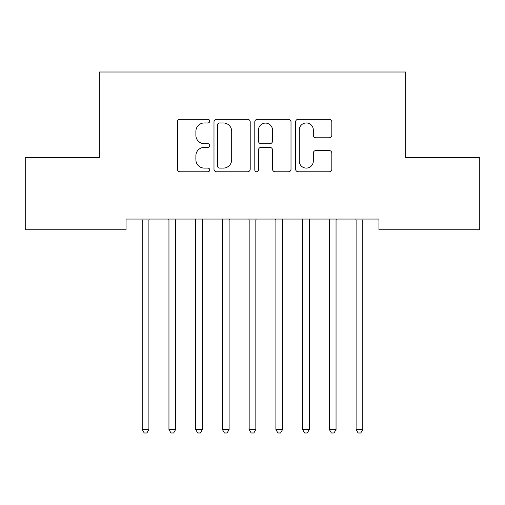 <?xml version="1.0" encoding="UTF-8"?>
<svg xmlns="http://www.w3.org/2000/svg" width="505" height="505" viewBox="0 0 505 505"><rect width="100%" height="100%" fill="white"/><g stroke="black" fill="none" stroke-linecap="round" stroke-linejoin="round"><path stroke-width="0.76" d="M209.726 121.124A1.837 1.837 0 0 0 207.89 119.287L180.007 119.287A2.626 2.626 0 0 0 177.381 121.913L177.381 169.15A2.626 2.626 0 0 0 180.007 171.776L207.89 171.776A1.837 1.837 0 0 0 209.726 169.939A1.837 1.837 0 0 0 207.89 168.102L204.279 168.102A8.396 8.396 0 0 1 195.883 159.7L195.883 155.767A8.396 8.396 0 0 1 204.279 147.372L207.89 147.372A1.837 1.837 0 0 0 209.726 145.535A1.837 1.837 0 0 0 207.89 143.698L204.279 143.698A8.396 8.396 0 0 1 195.883 135.296L195.883 131.363A8.396 8.396 0 0 1 204.279 122.961L207.89 122.961A1.837 1.837 0 0 0 209.726 121.124M329.191 137.789A2.626 2.626 0 0 0 331.817 135.163L331.817 121.913A2.626 2.626 0 0 0 329.191 119.287L298.228 119.287A2.626 2.626 0 0 0 295.602 121.913L295.602 169.15A2.626 2.626 0 0 0 298.228 171.776L329.191 171.776A2.626 2.626 0 0 0 331.817 169.15L331.817 153.141A2.626 2.626 0 0 0 329.191 150.515L315.941 150.515A2.626 2.626 0 0 0 313.315 153.141L313.315 161.082A7.019 7.019 0 0 1 306.295 168.102A7.019 7.019 0 0 1 299.276 161.082L299.276 129.981A7.019 7.019 0 0 1 306.295 122.961A7.019 7.019 0 0 1 313.315 129.981L313.315 135.163A2.626 2.626 0 0 0 315.941 137.789L329.191 137.789M378.958 219.056L126.042 219.056L126.042 229.75L25.25 229.75L25.25 157.56L99.308 157.56L99.308 72.013L405.692 72.013L405.692 157.56L479.75 157.56L479.75 229.75L378.958 229.75L378.958 219.056M250.202 121.913A2.626 2.626 0 0 0 247.583 119.287L216.613 119.287A2.626 2.626 0 0 0 213.987 121.913L213.987 169.15A2.626 2.626 0 0 0 216.613 171.776L247.583 171.776A2.626 2.626 0 0 0 250.202 169.15L250.202 121.913M257.417 119.287L288.387 119.287A2.626 2.626 0 0 1 291.013 121.913L291.013 169.15A2.626 2.626 0 0 1 288.387 171.776L275.137 171.776A2.626 2.626 0 0 1 272.511 169.15L272.511 149.991A2.626 2.626 0 0 0 269.885 147.372L261.091 147.372A2.626 2.626 0 0 0 258.472 149.991L258.472 169.939A1.837 1.837 0 0 1 256.635 171.776A1.837 1.837 0 0 1 254.798 169.939L254.798 121.913A2.626 2.626 0 0 1 257.417 119.287M219.498 122.961A1.837 1.837 0 0 0 217.661 124.798L217.661 166.265A1.837 1.837 0 0 0 219.498 168.102L223.305 168.102A8.396 8.396 0 0 0 231.7 159.7L231.7 131.363A8.396 8.396 0 0 0 223.305 122.961L219.498 122.961M272.511 130.113A7.019 7.019 0 0 0 265.491 123.094A7.019 7.019 0 0 0 258.472 130.113L258.472 141.072A2.626 2.626 0 0 0 261.091 143.698L269.885 143.698A2.626 2.626 0 0 0 272.511 141.072L272.511 130.113M142.025 219.448A2.676 2.676 -179.2 0 1 142.214 220.445A2.676 2.676 179.6 0 0 142.025 219.448L141.867 219.056M149.253 219.056L149.095 219.448A2.676 2.676 179.6 0 0 148.899 220.445L148.899 429.515L142.214 429.515L142.214 220.445M148.899 429.515L146.898 432.987L144.222 432.987L142.214 429.515M175.986 219.056L175.828 219.448A2.676 2.676 179.6 0 0 175.639 220.445L175.639 429.515L168.954 429.515L168.954 220.445A2.676 2.676 179.6 0 0 168.758 219.448L168.601 219.056M175.639 429.515L173.632 432.987L170.955 432.987L168.954 429.515M202.72 219.056L202.562 219.448A2.676 2.676 179.6 0 0 202.372 220.445L202.372 429.515L195.688 429.515L195.688 220.445A2.676 2.676 179.6 0 0 195.492 219.448L195.334 219.056M202.372 429.515L200.365 432.987L197.695 432.987L195.688 429.515M229.459 219.056L229.302 219.448A2.676 2.676 179.6 0 0 229.106 220.445L229.106 429.515L222.421 429.515L222.421 220.445A2.676 2.676 179.6 0 0 222.232 219.448L222.074 219.056M229.106 429.515L227.098 432.987L224.428 432.987L222.421 429.515M256.193 219.056L256.035 219.448A2.676 2.676 179.6 0 0 255.839 220.445L255.839 429.515L249.161 429.515L249.161 220.445A2.676 2.676 179.6 0 0 248.965 219.448L248.807 219.056M255.839 429.515L253.838 432.987L251.162 432.987L249.161 429.515M275.698 219.448A2.676 2.676 -179.2 0 1 275.894 220.445A2.676 2.676 179.6 0 0 275.698 219.448L275.541 219.056M282.926 219.056L282.768 219.448A2.676 2.676 179.6 0 0 282.579 220.445L282.579 429.515L275.894 429.515L275.894 220.445M282.579 429.515L280.572 432.987L277.901 432.987L275.894 429.515M302.438 219.448A2.676 2.676 -179.2 0 1 302.628 220.445A2.676 2.676 179.6 0 0 302.438 219.448L302.28 219.056M309.666 219.056L309.508 219.448A2.676 2.676 179.6 0 0 309.312 220.445L309.312 429.515L302.628 429.515L302.628 220.445M309.312 429.515L307.305 432.987L304.635 432.987L302.628 429.515M329.172 219.448A2.676 2.676 -179.2 0 1 329.361 220.445A2.676 2.676 179.6 0 0 329.172 219.448L329.014 219.056M336.399 219.056L336.242 219.448A2.676 2.676 179.6 0 0 336.046 220.445L336.046 429.515L329.361 429.515L329.361 220.445M336.046 429.515L334.045 432.987L331.368 432.987L329.361 429.515M355.905 219.448A2.676 2.676 -179.2 0 1 356.101 220.445A2.676 2.676 179.6 0 0 355.905 219.448L355.747 219.056M363.133 219.056L362.975 219.448A2.676 2.676 179.6 0 0 362.786 220.445L362.786 429.515L356.101 429.515L356.101 220.445M362.786 429.515L360.778 432.987L358.102 432.987L356.101 429.515"/></g></svg>
